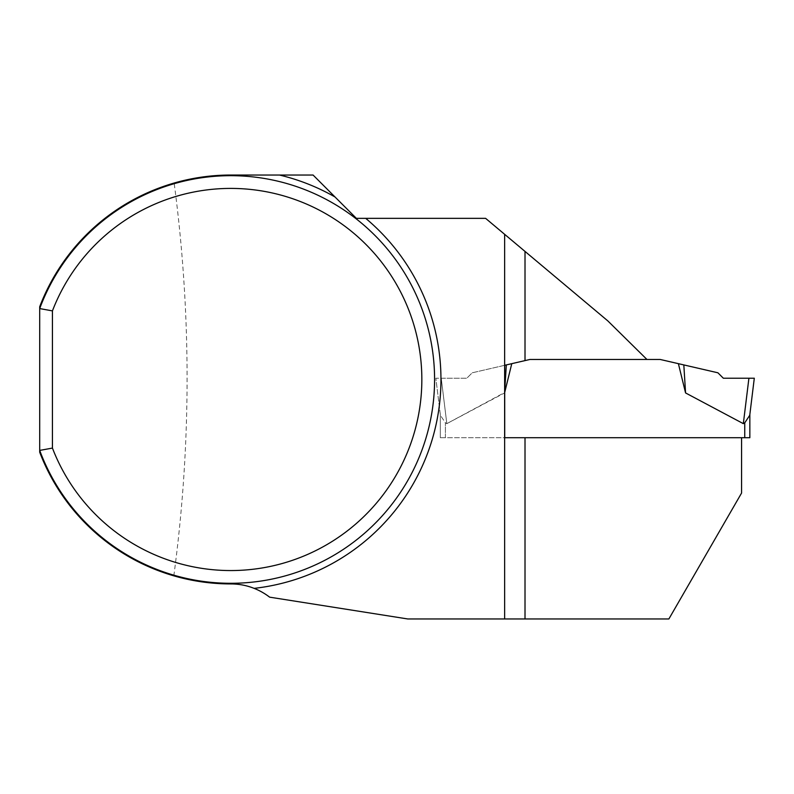 <?xml version="1.0" encoding="UTF-8"?>
<svg xmlns="http://www.w3.org/2000/svg" width="794" height="794" viewBox="0 0 794 794"><rect width="100%" height="100%" fill="white"/><g stroke="black" fill="none" stroke-linecap="round" stroke-linejoin="round"><path stroke-width="0.6" stroke-dasharray="3.97 2.98" d="M646.941 359.464L529.965 359.464L646.941 359.464L607.817 320.895L485.61 218.35L356.377 218.35L313.074 175.037L230.766 175.037C211.383 175.077 192.515 177.747 174.154 183.037C113.234 200.326 61.992 247.48 39.7 306.752L39.7 452.213C61.952 511.386 113.046 558.48 173.826 575.839C192.347 581.218 211.323 583.918 230.766 583.927C245.207 584.066 258.159 588.473 269.623 597.157L407.779 618.963L668.876 618.963L741.566 493.054L741.566 437.722L440.313 437.722L440.313 414.518L435.846 378.212L440.313 414.518L440.313 437.722L504.726 437.722M39.7 450.406A203.81 203.81 0 0 0 352.824 542.709A203.81 203.81 0 0 0 352.824 216.266A203.81 203.81 0 0 0 39.7 308.568A203.81 203.81 0 0 1 352.824 216.266A203.81 203.81 0 0 1 352.824 542.709A203.81 203.81 0 0 1 39.7 450.406M173.826 575.839C191.384 444.918 191.503 313.987 174.154 183.037M511.773 363.662L472.241 372.793L466.822 378.212L435.846 378.212L440.402 415.302L445.404 422.835L446.824 423.649L445.404 422.835L440.402 415.302L435.846 378.212L466.822 378.212L472.241 372.793L466.822 378.212L472.241 372.793L511.773 363.662L504.587 392.941L446.824 423.649L504.696 392.464M504.637 618.963L504.637 234.319M749.844 414.518L749.844 437.722L504.637 437.722M525.013 437.722L741.566 437.722M525.013 360.605L529.965 359.464L660.181 359.464L678.384 363.662L685.569 392.941L743.333 423.649L748.911 378.212L723.334 378.212L717.905 372.793L678.384 363.662M440.313 437.722L440.313 414.518L440.313 437.722M748.911 378.212L754.3 378.212L749.744 415.302L744.742 422.835L744.742 437.722M504.696 391.065L506.324 364.922M441.246 378.212L446.824 423.649L441.246 378.212L466.822 378.212L441.246 378.212M685.569 392.941L683.823 364.922M723.334 378.212L754.3 378.212L723.334 378.212M445.404 437.722L445.404 422.835L445.404 437.722"/><path stroke-width="1.19" d="M52.434 310.891L39.7 308.568L39.7 452.213A204.445 204.445 0 0 0 230.766 583.927C238.925 583.927 246.706 585.406 254.11 588.364A63.689 63.689 0 0 1 269.623 597.157L407.779 618.963L504.637 618.963L504.637 234.319L485.61 218.35L356.377 218.35L313.074 175.037L230.766 175.037A204.445 204.445 0 0 0 39.7 306.752L39.7 308.568A203.81 203.81 0 0 1 352.824 216.266A203.81 203.81 0 0 1 352.824 542.709A203.81 203.81 0 0 1 39.7 450.406L52.434 448.084L52.434 310.891A191.066 191.066 0 0 1 345.797 226.915A191.066 191.066 0 0 1 345.797 532.049A191.066 191.066 0 0 1 52.434 448.084M504.637 234.319L607.817 320.895L646.941 359.464L529.965 359.464L504.696 365.3L504.726 437.722L741.566 437.722L741.566 493.054L668.876 618.963L504.637 618.963M741.566 437.722L749.844 437.722L749.844 414.518M504.637 437.722L525.013 437.722L525.013 618.963M685.569 392.941L683.823 364.922L717.905 372.793L723.334 378.212L754.3 378.212L723.334 378.212L748.911 378.212L743.333 423.649L744.742 422.835L743.333 423.649L685.569 392.941L678.384 363.662L660.181 359.464L646.941 359.464M525.013 251.42L525.013 360.605L511.773 363.662L504.696 392.464M748.911 378.212L754.3 378.212L749.744 415.302L744.742 422.835L744.742 437.722M504.696 391.065L506.324 364.922L504.696 365.3M506.324 364.922L511.773 363.662M683.823 364.922L678.384 363.662M279.518 175.037A210.172 210.172 0 0 1 335.008 196.981M365.716 218.35A210.172 210.172 0 0 1 254.11 588.364"/></g></svg>
